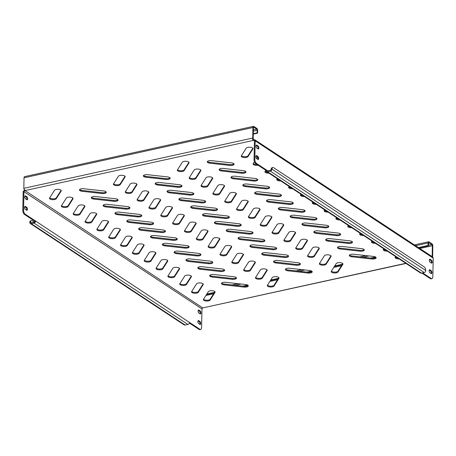<?xml version="1.0" encoding="UTF-8"?>
<svg xmlns="http://www.w3.org/2000/svg" width="456" height="456" viewBox="0 0 456 456"><rect width="100%" height="100%" fill="white"/><g stroke="black" fill="none" stroke-linecap="round" stroke-linejoin="round"><path stroke-width="0.68" d="M299.888 263.329A3.426 1.334 -178.9 0 0 297.774 262.69L277.812 260.456A3.426 1.334 -178.9 0 0 273.571 261.676A3.426 1.334 -178.9 0 0 276.182 263.021L296.143 265.255A3.426 1.334 -178.9 0 0 300.384 264.035A3.426 1.334 -178.9 0 0 299.888 263.329M247.802 285.171A3.426 1.334 -178.9 0 0 245.693 284.533L225.731 282.298A3.426 1.334 -178.9 0 0 221.485 283.512A3.426 1.334 -178.9 0 0 224.095 284.863L244.057 287.092A3.426 1.334 -178.9 0 0 248.298 285.878A3.426 1.334 -178.9 0 0 247.802 285.171M202.789 283.592A3.426 1.334 -178.9 0 0 199.34 282.908A3.426 1.334 -178.9 0 0 196.536 283.86L191.64 291.555A3.426 1.334 -178.9 0 0 191.537 291.863A3.426 1.334 -178.9 0 0 194.541 293.242A3.426 1.334 -178.9 0 0 198.292 292.302L203.188 284.607A3.426 1.334 -178.9 0 0 203.285 284.299A3.426 1.334 -178.9 0 0 202.789 283.592M214.628 291.39A3.426 1.334 -178.9 0 0 211.179 290.706A3.426 1.334 -178.9 0 0 208.369 291.658L203.473 299.353A3.426 1.334 -178.9 0 0 203.376 299.66A3.426 1.334 -178.9 0 0 206.38 301.04A3.426 1.334 -178.9 0 0 210.13 300.099L215.027 292.404A3.426 1.334 -178.9 0 0 215.124 292.096A3.426 1.334 -178.9 0 0 214.628 291.39M429.324 260.256A1.602 0.775 77.6 0 0 430.122 262.274L431.308 263.055A1.602 0.775 77.6 0 0 431.678 263.14A1.602 0.775 77.6 0 0 432.151 261.778A1.602 0.775 77.6 0 0 431.365 260.108L430.179 259.327A1.602 0.775 77.6 0 0 429.808 259.242A1.602 0.775 77.6 0 0 429.324 260.256M255.839 156.613A1.602 0.775 77.6 0 0 256.637 158.631L257.822 159.412A1.602 0.775 77.6 0 0 258.193 159.503A1.602 0.775 77.6 0 0 258.66 158.135A1.602 0.775 77.6 0 0 257.879 156.465L256.694 155.684A1.602 0.775 77.6 0 0 256.323 155.599A1.602 0.775 77.6 0 0 255.839 156.613M256.038 146.097A1.602 0.775 77.6 0 0 256.842 148.114L258.022 148.895A1.602 0.775 77.6 0 0 258.392 148.981A1.602 0.775 77.6 0 0 258.865 147.619A1.602 0.775 77.6 0 0 258.079 145.948L256.893 145.168A1.602 0.775 77.6 0 0 256.523 145.082A1.602 0.775 77.6 0 0 256.038 146.097M429.119 270.773A1.602 0.775 77.6 0 0 429.922 272.791L431.108 273.571A1.602 0.775 77.6 0 0 431.479 273.663A1.602 0.775 77.6 0 0 431.946 272.295A1.602 0.775 77.6 0 0 431.159 270.625L429.979 269.844A1.602 0.775 77.6 0 0 429.609 269.758A1.602 0.775 77.6 0 0 429.119 270.773M198.081 311.055A1.602 0.775 77.6 0 0 198.879 313.078L200.064 313.853A1.602 0.775 77.6 0 0 200.435 313.945A1.602 0.775 77.6 0 0 200.902 312.577A1.602 0.775 77.6 0 0 200.121 310.912L198.936 310.131A1.602 0.775 77.6 0 0 198.565 310.04A1.602 0.775 77.6 0 0 198.081 311.055M24.595 207.417A1.602 0.775 77.6 0 0 25.393 209.435L26.579 210.216A1.602 0.775 77.6 0 0 26.95 210.301A1.602 0.775 77.6 0 0 27.417 208.939A1.602 0.775 77.6 0 0 26.63 207.269L25.45 206.488A1.602 0.775 77.6 0 0 25.08 206.403A1.602 0.775 77.6 0 0 24.595 207.417M24.795 196.895A1.602 0.775 77.6 0 0 25.593 198.919L26.779 199.694A1.602 0.775 77.6 0 0 27.149 199.785A1.602 0.775 77.6 0 0 27.622 198.417A1.602 0.775 77.6 0 0 26.836 196.753L25.65 195.972A1.602 0.775 77.6 0 0 25.279 195.88A1.602 0.775 77.6 0 0 24.795 196.895M197.875 321.577A1.602 0.775 77.6 0 0 198.679 323.595L199.859 324.376A1.602 0.775 77.6 0 0 200.235 324.461A1.602 0.775 77.6 0 0 200.703 323.099A1.602 0.775 77.6 0 0 199.916 321.429L198.736 320.648A1.602 0.775 77.6 0 0 198.36 320.562A1.602 0.775 77.6 0 0 197.875 321.577M190.956 275.794A3.426 1.334 -178.9 0 0 187.507 275.11A3.426 1.334 -178.9 0 0 184.697 276.062L179.801 283.757A3.426 1.334 -178.9 0 0 179.704 284.065A3.426 1.334 -178.9 0 0 182.708 285.445A3.426 1.334 -178.9 0 0 186.458 284.504L191.355 276.809A3.426 1.334 -178.9 0 0 191.452 276.501A3.426 1.334 -178.9 0 0 190.956 275.794M179.117 267.997A3.426 1.334 -178.9 0 0 175.668 267.313A3.426 1.334 -178.9 0 0 172.864 268.265L167.968 275.96A3.426 1.334 -178.9 0 0 167.865 276.268A3.426 1.334 -178.9 0 0 170.869 277.647A3.426 1.334 -178.9 0 0 174.619 276.706L179.516 269.011A3.426 1.334 -178.9 0 0 179.613 268.704A3.426 1.334 -178.9 0 0 179.117 267.997M167.284 260.199A3.426 1.334 -178.9 0 0 163.835 259.515A3.426 1.334 -178.9 0 0 161.025 260.467L156.129 268.162A3.426 1.334 -178.9 0 0 156.032 268.47A3.426 1.334 -178.9 0 0 159.03 269.849A3.426 1.334 -178.9 0 0 162.781 268.903L167.677 261.214A3.426 1.334 -178.9 0 0 167.779 260.906A3.426 1.334 -178.9 0 0 167.284 260.199M155.445 252.402A3.426 1.334 -178.9 0 0 151.996 251.718A3.426 1.334 -178.9 0 0 149.192 252.67L144.29 260.365A3.426 1.334 -178.9 0 0 144.193 260.672A3.426 1.334 -178.9 0 0 147.197 262.052A3.426 1.334 -178.9 0 0 150.947 261.106L155.844 253.416A3.426 1.334 -178.9 0 0 155.941 253.108A3.426 1.334 -178.9 0 0 155.445 252.402M143.611 244.604A3.426 1.334 -178.9 0 0 140.163 243.92A3.426 1.334 -178.9 0 0 137.353 244.872L132.457 252.567A3.426 1.334 -178.9 0 0 132.36 252.875A3.426 1.334 -178.9 0 0 135.358 254.254A3.426 1.334 -178.9 0 0 139.108 253.308L144.005 245.619A3.426 1.334 -178.9 0 0 144.107 245.311A3.426 1.334 -178.9 0 0 143.611 244.604M131.773 236.806A3.426 1.334 -178.9 0 0 128.324 236.122A3.426 1.334 -178.9 0 0 125.514 237.074L120.618 244.769A3.426 1.334 -178.9 0 0 120.521 245.077A3.426 1.334 -178.9 0 0 123.525 246.457A3.426 1.334 -178.9 0 0 127.275 245.51L132.172 237.821A3.426 1.334 -178.9 0 0 132.268 237.513A3.426 1.334 -178.9 0 0 131.773 236.806M119.939 229.009A3.426 1.334 -178.9 0 0 116.485 228.325A3.426 1.334 -178.9 0 0 113.681 229.277L108.784 236.972A3.426 1.334 -178.9 0 0 108.688 237.28A3.426 1.334 -178.9 0 0 111.686 238.659A3.426 1.334 -178.9 0 0 115.436 237.713L120.333 230.023A3.426 1.334 -178.9 0 0 120.435 229.716A3.426 1.334 -178.9 0 0 119.939 229.009M108.1 221.206A3.426 1.334 -178.9 0 0 104.652 220.527A3.426 1.334 -178.9 0 0 101.842 221.479L96.946 229.174A3.426 1.334 -178.9 0 0 96.849 229.482A3.426 1.334 -178.9 0 0 99.853 230.861A3.426 1.334 -178.9 0 0 103.603 229.915L108.499 222.226A3.426 1.334 -178.9 0 0 108.596 221.918A3.426 1.334 -178.9 0 0 108.1 221.206M96.262 213.408A3.426 1.334 -178.9 0 0 92.813 212.73A3.426 1.334 -178.9 0 0 90.009 213.682L85.112 221.377A3.426 1.334 -178.9 0 0 85.01 221.679A3.426 1.334 -178.9 0 0 88.014 223.064A3.426 1.334 -178.9 0 0 91.764 222.118L96.661 214.428A3.426 1.334 -178.9 0 0 96.757 214.12A3.426 1.334 -178.9 0 0 96.262 213.408M84.428 205.61A3.426 1.334 -178.9 0 0 80.98 204.932A3.426 1.334 -178.9 0 0 78.17 205.884L73.273 213.579A3.426 1.334 -178.9 0 0 73.177 213.881A3.426 1.334 -178.9 0 0 76.18 215.266A3.426 1.334 -178.9 0 0 79.931 214.32L84.827 206.631A3.426 1.334 -178.9 0 0 84.924 206.323A3.426 1.334 -178.9 0 0 84.428 205.61M72.589 197.813A3.426 1.334 -178.9 0 0 69.141 197.129A3.426 1.334 -178.9 0 0 66.337 198.086L61.44 205.781A3.426 1.334 -178.9 0 0 61.338 206.083A3.426 1.334 -178.9 0 0 64.342 207.469A3.426 1.334 -178.9 0 0 68.092 206.522L72.989 198.833A3.426 1.334 -178.9 0 0 73.085 198.525A3.426 1.334 -178.9 0 0 72.589 197.813M60.756 190.015A3.426 1.334 -178.9 0 0 57.308 189.331A3.426 1.334 -178.9 0 0 54.498 190.289L49.601 197.984A3.426 1.334 -178.9 0 0 49.504 198.286A3.426 1.334 -178.9 0 0 52.503 199.671A3.426 1.334 -178.9 0 0 56.253 198.725L61.15 191.035A3.426 1.334 -178.9 0 0 61.252 190.728A3.426 1.334 -178.9 0 0 60.756 190.015M278.548 277.345A3.426 1.334 -178.9 0 0 275.099 276.661A3.426 1.334 -178.9 0 0 272.289 277.618L267.393 285.308A3.426 1.334 -178.9 0 0 267.296 285.616A3.426 1.334 -178.9 0 0 270.3 287.001A3.426 1.334 -178.9 0 0 274.05 286.054L278.947 278.359A3.426 1.334 -178.9 0 0 279.043 278.057A3.426 1.334 -178.9 0 0 278.548 277.345M266.714 269.547A3.426 1.334 -178.9 0 0 263.26 268.863A3.426 1.334 -178.9 0 0 260.456 269.821L255.559 277.51A3.426 1.334 -178.9 0 0 255.463 277.818A3.426 1.334 -178.9 0 0 258.461 279.203A3.426 1.334 -178.9 0 0 262.211 278.257L267.108 270.562A3.426 1.334 -178.9 0 0 267.21 270.26A3.426 1.334 -178.9 0 0 266.714 269.547M254.875 261.75A3.426 1.334 -178.9 0 0 251.427 261.066A3.426 1.334 -178.9 0 0 248.617 262.023L243.721 269.713A3.426 1.334 -178.9 0 0 243.624 270.02A3.426 1.334 -178.9 0 0 246.628 271.405A3.426 1.334 -178.9 0 0 250.378 270.459L255.274 262.764A3.426 1.334 -178.9 0 0 255.371 262.462A3.426 1.334 -178.9 0 0 254.875 261.75M243.037 253.952A3.426 1.334 -178.9 0 0 239.588 253.268A3.426 1.334 -178.9 0 0 236.784 254.226L231.887 261.915A3.426 1.334 -178.9 0 0 231.785 262.223A3.426 1.334 -178.9 0 0 234.789 263.608A3.426 1.334 -178.9 0 0 238.539 262.662L243.436 254.967A3.426 1.334 -178.9 0 0 243.532 254.659A3.426 1.334 -178.9 0 0 243.037 253.952M231.203 246.154A3.426 1.334 -178.9 0 0 227.755 245.47A3.426 1.334 -178.9 0 0 224.945 246.428L220.048 254.117A3.426 1.334 -178.9 0 0 219.952 254.425A3.426 1.334 -178.9 0 0 222.95 255.81A3.426 1.334 -178.9 0 0 226.706 254.864L231.602 247.169A3.426 1.334 -178.9 0 0 231.699 246.861A3.426 1.334 -178.9 0 0 231.203 246.154M219.364 238.357A3.426 1.334 -178.9 0 0 215.916 237.673A3.426 1.334 -178.9 0 0 213.112 238.63L208.215 246.32A3.426 1.334 -178.9 0 0 208.113 246.628A3.426 1.334 -178.9 0 0 211.117 248.013A3.426 1.334 -178.9 0 0 214.867 247.066L219.763 239.371A3.426 1.334 -178.9 0 0 219.86 239.064A3.426 1.334 -178.9 0 0 219.364 238.357M207.531 230.559A3.426 1.334 -178.9 0 0 204.083 229.875A3.426 1.334 -178.9 0 0 201.273 230.833L196.376 238.522A3.426 1.334 -178.9 0 0 196.279 238.83A3.426 1.334 -178.9 0 0 199.278 240.215A3.426 1.334 -178.9 0 0 203.028 239.269L207.925 231.574A3.426 1.334 -178.9 0 0 208.027 231.266A3.426 1.334 -178.9 0 0 207.531 230.559M195.692 222.762A3.426 1.334 -178.9 0 0 192.244 222.078A3.426 1.334 -178.9 0 0 189.44 223.035L184.537 230.725A3.426 1.334 -178.9 0 0 184.441 231.032A3.426 1.334 -178.9 0 0 187.445 232.412A3.426 1.334 -178.9 0 0 191.195 231.471L196.091 223.776A3.426 1.334 -178.9 0 0 196.188 223.468A3.426 1.334 -178.9 0 0 195.692 222.762M183.859 214.964A3.426 1.334 -178.9 0 0 180.411 214.28A3.426 1.334 -178.9 0 0 177.601 215.238L172.704 222.927A3.426 1.334 -178.9 0 0 172.607 223.235A3.426 1.334 -178.9 0 0 175.606 224.614A3.426 1.334 -178.9 0 0 179.356 223.674L184.252 215.979A3.426 1.334 -178.9 0 0 184.355 215.671A3.426 1.334 -178.9 0 0 183.859 214.964M172.02 207.166A3.426 1.334 -178.9 0 0 168.572 206.482A3.426 1.334 -178.9 0 0 165.762 207.434L160.865 215.129A3.426 1.334 -178.9 0 0 160.768 215.437A3.426 1.334 -178.9 0 0 163.772 216.817A3.426 1.334 -178.9 0 0 167.523 215.876L172.419 208.181A3.426 1.334 -178.9 0 0 172.516 207.873A3.426 1.334 -178.9 0 0 172.02 207.166M160.187 199.369A3.426 1.334 -178.9 0 0 156.733 198.685A3.426 1.334 -178.9 0 0 153.928 199.637L149.032 207.332A3.426 1.334 -178.9 0 0 148.935 207.64A3.426 1.334 -178.9 0 0 151.933 209.019A3.426 1.334 -178.9 0 0 155.684 208.078L160.58 200.383A3.426 1.334 -178.9 0 0 160.683 200.076A3.426 1.334 -178.9 0 0 160.187 199.369M148.348 191.571A3.426 1.334 -178.9 0 0 144.9 190.887A3.426 1.334 -178.9 0 0 142.09 191.839L137.193 199.534A3.426 1.334 -178.9 0 0 137.096 199.842A3.426 1.334 -178.9 0 0 140.1 201.221A3.426 1.334 -178.9 0 0 143.851 200.281L148.747 192.586A3.426 1.334 -178.9 0 0 148.844 192.278A3.426 1.334 -178.9 0 0 148.348 191.571M136.509 183.774A3.426 1.334 -178.9 0 0 133.061 183.09A3.426 1.334 -178.9 0 0 130.256 184.042L125.36 191.737A3.426 1.334 -178.9 0 0 125.257 192.044A3.426 1.334 -178.9 0 0 128.261 193.424A3.426 1.334 -178.9 0 0 132.012 192.483L136.908 184.788A3.426 1.334 -178.9 0 0 137.005 184.48A3.426 1.334 -178.9 0 0 136.509 183.774M124.676 175.976A3.426 1.334 -178.9 0 0 121.228 175.292A3.426 1.334 -178.9 0 0 118.417 176.244L113.521 183.939A3.426 1.334 -178.9 0 0 113.424 184.247A3.426 1.334 -178.9 0 0 116.422 185.626A3.426 1.334 -178.9 0 0 120.179 184.686L125.075 176.991A3.426 1.334 -178.9 0 0 125.172 176.683A3.426 1.334 -178.9 0 0 124.676 175.976M342.467 263.306A3.426 1.334 -178.9 0 0 339.019 262.622A3.426 1.334 -178.9 0 0 336.214 263.574L331.312 271.269A3.426 1.334 -178.9 0 0 331.216 271.576A3.426 1.334 -178.9 0 0 334.219 272.956A3.426 1.334 -178.9 0 0 337.97 272.01L342.866 264.32A3.426 1.334 -178.9 0 0 342.963 264.013A3.426 1.334 -178.9 0 0 342.467 263.306M330.634 255.502A3.426 1.334 -178.9 0 0 327.186 254.824A3.426 1.334 -178.9 0 0 324.376 255.776L319.479 263.471A3.426 1.334 -178.9 0 0 319.382 263.779A3.426 1.334 -178.9 0 0 322.381 265.158A3.426 1.334 -178.9 0 0 326.131 264.212L331.027 256.523A3.426 1.334 -178.9 0 0 331.13 256.215A3.426 1.334 -178.9 0 0 330.634 255.502M318.795 247.705A3.426 1.334 -178.9 0 0 315.347 247.027A3.426 1.334 -178.9 0 0 312.537 247.978L307.64 255.673A3.426 1.334 -178.9 0 0 307.543 255.976A3.426 1.334 -178.9 0 0 310.547 257.361A3.426 1.334 -178.9 0 0 314.298 256.414L319.194 248.725A3.426 1.334 -178.9 0 0 319.291 248.417A3.426 1.334 -178.9 0 0 318.795 247.705M306.962 239.907A3.426 1.334 -178.9 0 0 303.508 239.229A3.426 1.334 -178.9 0 0 300.703 240.181L295.807 247.876A3.426 1.334 -178.9 0 0 295.71 248.178A3.426 1.334 -178.9 0 0 298.708 249.563A3.426 1.334 -178.9 0 0 302.459 248.617L307.355 240.928A3.426 1.334 -178.9 0 0 307.458 240.62A3.426 1.334 -178.9 0 0 306.962 239.907M295.123 232.11A3.426 1.334 -178.9 0 0 291.675 231.431A3.426 1.334 -178.9 0 0 288.865 232.383L283.968 240.078A3.426 1.334 -178.9 0 0 283.871 240.38A3.426 1.334 -178.9 0 0 286.875 241.765A3.426 1.334 -178.9 0 0 290.626 240.819L295.522 233.13A3.426 1.334 -178.9 0 0 295.619 232.822A3.426 1.334 -178.9 0 0 295.123 232.11M283.284 224.312A3.426 1.334 -178.9 0 0 279.836 223.628A3.426 1.334 -178.9 0 0 277.031 224.586L272.135 232.281A3.426 1.334 -178.9 0 0 272.032 232.583A3.426 1.334 -178.9 0 0 275.036 233.968A3.426 1.334 -178.9 0 0 278.787 233.022L283.683 225.332A3.426 1.334 -178.9 0 0 283.78 225.025A3.426 1.334 -178.9 0 0 283.284 224.312M271.451 216.514A3.426 1.334 -178.9 0 0 268.003 215.83A3.426 1.334 -178.9 0 0 265.192 216.788L260.296 224.483A3.426 1.334 -178.9 0 0 260.199 224.785A3.426 1.334 -178.9 0 0 263.197 226.17A3.426 1.334 -178.9 0 0 266.948 225.224L271.85 217.529A3.426 1.334 -178.9 0 0 271.947 217.227A3.426 1.334 -178.9 0 0 271.451 216.514M259.612 208.717A3.426 1.334 -178.9 0 0 256.164 208.033A3.426 1.334 -178.9 0 0 253.359 208.99L248.463 216.685A3.426 1.334 -178.9 0 0 248.36 216.988A3.426 1.334 -178.9 0 0 251.364 218.373A3.426 1.334 -178.9 0 0 255.115 217.426L260.011 209.731A3.426 1.334 -178.9 0 0 260.108 209.429A3.426 1.334 -178.9 0 0 259.612 208.717M247.779 200.919A3.426 1.334 -178.9 0 0 244.33 200.235A3.426 1.334 -178.9 0 0 241.52 201.193L236.624 208.888A3.426 1.334 -178.9 0 0 236.527 209.19A3.426 1.334 -178.9 0 0 239.525 210.575A3.426 1.334 -178.9 0 0 243.276 209.629L248.172 201.934A3.426 1.334 -178.9 0 0 248.275 201.632A3.426 1.334 -178.9 0 0 247.779 200.919M235.94 193.122A3.426 1.334 -178.9 0 0 232.492 192.438A3.426 1.334 -178.9 0 0 229.687 193.395L224.785 201.09A3.426 1.334 -178.9 0 0 224.688 201.392A3.426 1.334 -178.9 0 0 227.692 202.777A3.426 1.334 -178.9 0 0 231.443 201.831L236.339 194.136A3.426 1.334 -178.9 0 0 236.436 193.834A3.426 1.334 -178.9 0 0 235.94 193.122M224.107 185.324A3.426 1.334 -178.9 0 0 220.658 184.64A3.426 1.334 -178.9 0 0 217.848 185.598L212.952 193.287A3.426 1.334 -178.9 0 0 212.855 193.595A3.426 1.334 -178.9 0 0 215.853 194.98A3.426 1.334 -178.9 0 0 219.604 194.034L224.5 186.339A3.426 1.334 -178.9 0 0 224.603 186.037A3.426 1.334 -178.9 0 0 224.107 185.324M212.268 177.526A3.426 1.334 -178.9 0 0 208.82 176.842A3.426 1.334 -178.9 0 0 206.009 177.8L201.113 185.489A3.426 1.334 -178.9 0 0 201.016 185.797A3.426 1.334 -178.9 0 0 204.02 187.182A3.426 1.334 -178.9 0 0 207.771 186.236L212.667 178.541A3.426 1.334 -178.9 0 0 212.764 178.239A3.426 1.334 -178.9 0 0 212.268 177.526M200.435 169.729A3.426 1.334 -178.9 0 0 196.981 169.045A3.426 1.334 -178.9 0 0 194.176 170.002L189.28 177.692A3.426 1.334 -178.9 0 0 189.177 178A3.426 1.334 -178.9 0 0 192.181 179.385A3.426 1.334 -178.9 0 0 195.932 178.439L200.828 170.743A3.426 1.334 -178.9 0 0 200.931 170.441A3.426 1.334 -178.9 0 0 200.435 169.729M188.596 161.931A3.426 1.334 -178.9 0 0 185.147 161.247A3.426 1.334 -178.9 0 0 182.337 162.205L177.441 169.894A3.426 1.334 -178.9 0 0 177.344 170.202A3.426 1.334 -178.9 0 0 180.348 171.587A3.426 1.334 -178.9 0 0 184.099 170.641L188.995 162.946A3.426 1.334 -178.9 0 0 189.092 162.644A3.426 1.334 -178.9 0 0 188.596 161.931M252.516 147.886A3.426 1.334 -178.9 0 0 249.067 147.208A3.426 1.334 -178.9 0 0 246.257 148.16L241.361 155.855A3.426 1.334 -178.9 0 0 241.264 156.157A3.426 1.334 -178.9 0 0 244.268 157.542A3.426 1.334 -178.9 0 0 248.018 156.596L252.915 148.907A3.426 1.334 -178.9 0 0 253.012 148.599A3.426 1.334 -178.9 0 0 252.516 147.886M288.049 255.531A3.426 1.334 -178.9 0 0 285.94 254.893L265.979 252.658A3.426 1.334 -178.9 0 0 261.733 253.878A3.426 1.334 -178.9 0 0 264.343 255.223L284.305 257.458A3.426 1.334 -178.9 0 0 288.545 256.238A3.426 1.334 -178.9 0 0 288.049 255.531M276.216 247.733A3.426 1.334 -178.9 0 0 274.102 247.095L254.14 244.861A3.426 1.334 -178.9 0 0 249.899 246.08A3.426 1.334 -178.9 0 0 252.51 247.426L272.471 249.66A3.426 1.334 -178.9 0 0 276.712 248.44A3.426 1.334 -178.9 0 0 276.216 247.733M264.377 239.936A3.426 1.334 -178.9 0 0 262.268 239.297L242.301 237.063A3.426 1.334 -178.9 0 0 238.06 238.283A3.426 1.334 -178.9 0 0 240.671 239.628L260.632 241.862A3.426 1.334 -178.9 0 0 264.873 240.643A3.426 1.334 -178.9 0 0 264.377 239.936M252.544 232.138A3.426 1.334 -178.9 0 0 250.429 231.5L230.468 229.265A3.426 1.334 -178.9 0 0 226.227 230.485A3.426 1.334 -178.9 0 0 228.838 231.83L248.799 234.065A3.426 1.334 -178.9 0 0 253.04 232.845A3.426 1.334 -178.9 0 0 252.544 232.138M240.705 224.341A3.426 1.334 -178.9 0 0 238.591 223.702L218.629 221.468A3.426 1.334 -178.9 0 0 214.388 222.688A3.426 1.334 -178.9 0 0 216.999 224.033L236.96 226.267A3.426 1.334 -178.9 0 0 241.201 225.047A3.426 1.334 -178.9 0 0 240.705 224.341M228.872 216.543A3.426 1.334 -178.9 0 0 226.757 215.905L206.796 213.67A3.426 1.334 -178.9 0 0 202.555 214.89A3.426 1.334 -178.9 0 0 205.16 216.235L225.127 218.47A3.426 1.334 -178.9 0 0 229.368 217.25A3.426 1.334 -178.9 0 0 228.872 216.543M217.033 208.745A3.426 1.334 -178.9 0 0 214.918 208.107L194.957 205.873A3.426 1.334 -178.9 0 0 190.716 207.092A3.426 1.334 -178.9 0 0 193.327 208.438L213.288 210.672A3.426 1.334 -178.9 0 0 217.529 209.452A3.426 1.334 -178.9 0 0 217.033 208.745M205.2 200.948A3.426 1.334 -178.9 0 0 203.085 200.309L183.124 198.075A3.426 1.334 -178.9 0 0 178.883 199.289A3.426 1.334 -178.9 0 0 181.488 200.64L201.449 202.874A3.426 1.334 -178.9 0 0 205.696 201.655A3.426 1.334 -178.9 0 0 205.2 200.948M193.361 193.15A3.426 1.334 -178.9 0 0 191.246 192.512L171.285 190.277A3.426 1.334 -178.9 0 0 167.044 191.491A3.426 1.334 -178.9 0 0 169.655 192.842L189.616 195.071A3.426 1.334 -178.9 0 0 193.857 193.857A3.426 1.334 -178.9 0 0 193.361 193.15M181.522 185.353A3.426 1.334 -178.9 0 0 179.413 184.714L159.452 182.48A3.426 1.334 -178.9 0 0 155.205 183.694A3.426 1.334 -178.9 0 0 157.816 185.045L177.777 187.273A3.426 1.334 -178.9 0 0 182.018 186.059A3.426 1.334 -178.9 0 0 181.522 185.353M235.969 277.373A3.426 1.334 -178.9 0 0 233.854 276.735L213.892 274.501A3.426 1.334 -178.9 0 0 209.652 275.715A3.426 1.334 -178.9 0 0 212.262 277.066L232.224 279.294A3.426 1.334 -178.9 0 0 236.464 278.08A3.426 1.334 -178.9 0 0 235.969 277.373M224.13 269.576A3.426 1.334 -178.9 0 0 222.021 268.932L202.054 266.703A3.426 1.334 -178.9 0 0 197.813 267.917A3.426 1.334 -178.9 0 0 200.423 269.268L220.385 271.497A3.426 1.334 -178.9 0 0 224.626 270.283A3.426 1.334 -178.9 0 0 224.13 269.576M212.296 261.772A3.426 1.334 -178.9 0 0 210.182 261.134L190.22 258.905A3.426 1.334 -178.9 0 0 185.98 260.12A3.426 1.334 -178.9 0 0 188.59 261.47L208.552 263.699A3.426 1.334 -178.9 0 0 212.792 262.485A3.426 1.334 -178.9 0 0 212.296 261.772M200.458 253.975A3.426 1.334 -178.9 0 0 198.343 253.336L178.381 251.108A3.426 1.334 -178.9 0 0 174.141 252.322A3.426 1.334 -178.9 0 0 176.751 253.673L196.713 255.901A3.426 1.334 -178.9 0 0 200.953 254.687A3.426 1.334 -178.9 0 0 200.458 253.975M188.624 246.177A3.426 1.334 -178.9 0 0 186.51 245.539L166.548 243.31A3.426 1.334 -178.9 0 0 162.307 244.524A3.426 1.334 -178.9 0 0 164.912 245.875L184.88 248.104A3.426 1.334 -178.9 0 0 189.12 246.89A3.426 1.334 -178.9 0 0 188.624 246.177M176.785 238.38A3.426 1.334 -178.9 0 0 174.671 237.741L154.709 235.513A3.426 1.334 -178.9 0 0 150.469 236.727A3.426 1.334 -178.9 0 0 153.079 238.078L173.041 240.306A3.426 1.334 -178.9 0 0 177.281 239.092A3.426 1.334 -178.9 0 0 176.785 238.38M164.952 230.582A3.426 1.334 -178.9 0 0 162.838 229.944L142.876 227.715A3.426 1.334 -178.9 0 0 138.635 228.929A3.426 1.334 -178.9 0 0 141.24 230.28L161.202 232.509A3.426 1.334 -178.9 0 0 165.448 231.295A3.426 1.334 -178.9 0 0 164.952 230.582M153.113 222.784A3.426 1.334 -178.9 0 0 150.999 222.146L131.037 219.917A3.426 1.334 -178.9 0 0 126.796 221.131A3.426 1.334 -178.9 0 0 129.407 222.482L149.368 224.711A3.426 1.334 -178.9 0 0 153.609 223.497A3.426 1.334 -178.9 0 0 153.113 222.784M141.274 214.987A3.426 1.334 -178.9 0 0 139.165 214.349L119.204 212.12A3.426 1.334 -178.9 0 0 114.958 213.334A3.426 1.334 -178.9 0 0 117.568 214.685L137.53 216.913A3.426 1.334 -178.9 0 0 141.77 215.699A3.426 1.334 -178.9 0 0 141.274 214.987M129.441 207.189A3.426 1.334 -178.9 0 0 127.327 206.551L107.365 204.322A3.426 1.334 -178.9 0 0 103.124 205.536A3.426 1.334 -178.9 0 0 105.735 206.887L125.696 209.116A3.426 1.334 -178.9 0 0 129.937 207.902A3.426 1.334 -178.9 0 0 129.441 207.189M117.602 199.392A3.426 1.334 -178.9 0 0 115.493 198.753L95.526 196.525A3.426 1.334 -178.9 0 0 91.285 197.739A3.426 1.334 -178.9 0 0 93.896 199.09L113.857 201.318A3.426 1.334 -178.9 0 0 118.098 200.104A3.426 1.334 -178.9 0 0 117.602 199.392M105.769 191.594A3.426 1.334 -178.9 0 0 103.654 190.956L83.693 188.727A3.426 1.334 -178.9 0 0 79.452 189.941A3.426 1.334 -178.9 0 0 82.063 191.286L102.024 193.521A3.426 1.334 -178.9 0 0 106.265 192.307A3.426 1.334 -178.9 0 0 105.769 191.594M311.727 271.126A3.426 1.334 -178.9 0 0 309.613 270.488L289.651 268.253A3.426 1.334 -178.9 0 0 285.41 269.473A3.426 1.334 -178.9 0 0 288.015 270.818L307.977 273.053A3.426 1.334 -178.9 0 0 312.223 271.833A3.426 1.334 -178.9 0 0 311.727 271.126M169.689 177.555A3.426 1.334 -178.9 0 0 167.574 176.917L147.613 174.682A3.426 1.334 -178.9 0 0 143.372 175.896A3.426 1.334 -178.9 0 0 145.983 177.247L165.944 179.476A3.426 1.334 -178.9 0 0 170.185 178.262A3.426 1.334 -178.9 0 0 169.689 177.555M375.647 257.081A3.426 1.334 -178.9 0 0 373.532 256.443L353.571 254.214A3.426 1.334 -178.9 0 0 349.33 255.428A3.426 1.334 -178.9 0 0 351.935 256.779L371.902 259.008A3.426 1.334 -178.9 0 0 376.143 257.794A3.426 1.334 -178.9 0 0 375.647 257.081M363.808 249.284A3.426 1.334 -178.9 0 0 361.693 248.645L341.732 246.417A3.426 1.334 -178.9 0 0 337.491 247.631A3.426 1.334 -178.9 0 0 340.102 248.982L360.063 251.21A3.426 1.334 -178.9 0 0 364.304 249.996A3.426 1.334 -178.9 0 0 363.808 249.284M351.975 241.486A3.426 1.334 -178.9 0 0 349.86 240.848L329.899 238.619A3.426 1.334 -178.9 0 0 325.658 239.833A3.426 1.334 -178.9 0 0 328.263 241.184L348.224 243.413A3.426 1.334 -178.9 0 0 352.471 242.199A3.426 1.334 -178.9 0 0 351.975 241.486M340.136 233.689A3.426 1.334 -178.9 0 0 338.021 233.05L318.06 230.821A3.426 1.334 -178.9 0 0 313.819 232.036A3.426 1.334 -178.9 0 0 316.43 233.386L336.391 235.615A3.426 1.334 -178.9 0 0 340.632 234.401A3.426 1.334 -178.9 0 0 340.136 233.689M328.297 225.891A3.426 1.334 -178.9 0 0 326.188 225.253L306.227 223.024A3.426 1.334 -178.9 0 0 301.98 224.238A3.426 1.334 -178.9 0 0 304.591 225.583L324.552 227.818A3.426 1.334 -178.9 0 0 328.793 226.603A3.426 1.334 -178.9 0 0 328.297 225.891M316.464 218.093A3.426 1.334 -178.9 0 0 314.349 217.455L294.388 215.226A3.426 1.334 -178.9 0 0 290.147 216.44A3.426 1.334 -178.9 0 0 292.758 217.786L312.719 220.02A3.426 1.334 -178.9 0 0 316.96 218.806A3.426 1.334 -178.9 0 0 316.464 218.093M304.625 210.296A3.426 1.334 -178.9 0 0 302.516 209.657L282.549 207.429A3.426 1.334 -178.9 0 0 278.308 208.643A3.426 1.334 -178.9 0 0 280.919 209.988L300.88 212.222A3.426 1.334 -178.9 0 0 305.121 211.008A3.426 1.334 -178.9 0 0 304.625 210.296M292.792 202.498A3.426 1.334 -178.9 0 0 290.677 201.86L270.716 199.631A3.426 1.334 -178.9 0 0 266.475 200.845A3.426 1.334 -178.9 0 0 269.086 202.19L289.047 204.425A3.426 1.334 -178.9 0 0 293.288 203.211A3.426 1.334 -178.9 0 0 292.792 202.498M280.953 194.701A3.426 1.334 -178.9 0 0 278.838 194.062L258.877 191.828A3.426 1.334 -178.9 0 0 254.636 193.048A3.426 1.334 -178.9 0 0 257.247 194.393L277.208 196.627A3.426 1.334 -178.9 0 0 281.449 195.413A3.426 1.334 -178.9 0 0 280.953 194.701M269.12 186.903A3.426 1.334 -178.9 0 0 267.005 186.265L247.044 184.03A3.426 1.334 -178.9 0 0 242.803 185.25A3.426 1.334 -178.9 0 0 245.408 186.595L265.375 188.83A3.426 1.334 -178.9 0 0 269.616 187.61A3.426 1.334 -178.9 0 0 269.12 186.903M257.281 179.105A3.426 1.334 -178.9 0 0 255.166 178.467L235.205 176.233A3.426 1.334 -178.9 0 0 230.964 177.452A3.426 1.334 -178.9 0 0 233.575 178.798L253.536 181.032A3.426 1.334 -178.9 0 0 257.777 179.812A3.426 1.334 -178.9 0 0 257.281 179.105M245.448 171.308A3.426 1.334 -178.9 0 0 243.333 170.669L223.372 168.435A3.426 1.334 -178.9 0 0 219.131 169.655A3.426 1.334 -178.9 0 0 221.736 171L241.697 173.234A3.426 1.334 -178.9 0 0 245.944 172.015A3.426 1.334 -178.9 0 0 245.448 171.308M233.609 163.51A3.426 1.334 -178.9 0 0 231.494 162.872L211.533 160.637A3.426 1.334 -178.9 0 0 207.292 161.857A3.426 1.334 -178.9 0 0 209.902 163.202L229.864 165.437A3.426 1.334 -178.9 0 0 234.105 164.217A3.426 1.334 -178.9 0 0 233.609 163.51M207.474 161.441A3.426 1.334 -178.9 0 0 209.92 162.364L229.881 164.593A3.426 1.334 -178.9 0 0 233.939 163.795M219.313 169.239A3.426 1.334 -178.9 0 0 221.753 170.162L241.714 172.391A3.426 1.334 -178.9 0 0 245.773 171.593M231.146 177.036A3.426 1.334 -178.9 0 0 233.592 177.96L253.553 180.188A3.426 1.334 -178.9 0 0 257.611 179.39M242.985 184.834A3.426 1.334 -178.9 0 0 245.425 185.757L265.386 187.986A3.426 1.334 -178.9 0 0 269.445 187.188M254.818 192.631A3.426 1.334 -178.9 0 0 257.264 193.555L277.225 195.784A3.426 1.334 -178.9 0 0 281.284 194.986M266.657 200.429A3.426 1.334 -178.9 0 0 269.097 201.352L289.058 203.581A3.426 1.334 -178.9 0 0 293.117 202.783M278.491 208.227A3.426 1.334 -178.9 0 0 280.936 209.15L300.897 211.379A3.426 1.334 -178.9 0 0 304.956 210.581M290.329 216.024A3.426 1.334 -178.9 0 0 292.769 216.948L312.736 219.176A3.426 1.334 -178.9 0 0 316.795 218.378M302.168 223.822A3.426 1.334 -178.9 0 0 304.608 224.745L324.569 226.974A3.426 1.334 -178.9 0 0 328.628 226.176M314.002 231.619A3.426 1.334 -178.9 0 0 316.447 232.543L336.408 234.772A3.426 1.334 -178.9 0 0 340.467 233.974M325.84 239.417A3.426 1.334 -178.9 0 0 328.28 240.34L348.241 242.575A3.426 1.334 -178.9 0 0 352.3 241.771M337.674 247.215A3.426 1.334 -178.9 0 0 340.119 248.138L360.08 250.372A3.426 1.334 -178.9 0 0 364.139 249.569M349.513 255.012A3.426 1.334 -178.9 0 0 351.952 255.936L371.914 258.17A3.426 1.334 -178.9 0 0 375.972 257.366M143.554 175.48A3.426 1.334 -178.9 0 0 145.994 176.404L165.961 178.638A3.426 1.334 -178.9 0 0 170.02 177.84M285.593 269.057A3.426 1.334 -178.9 0 0 288.032 269.98L307.994 272.209A3.426 1.334 -178.9 0 0 312.052 271.411M79.635 189.525A3.426 1.334 -178.9 0 0 82.074 190.448L102.036 192.677A3.426 1.334 -178.9 0 0 106.1 191.879M91.468 197.323A3.426 1.334 -178.9 0 0 93.913 198.246L113.875 200.475A3.426 1.334 -178.9 0 0 117.933 199.677M103.307 205.12A3.426 1.334 -178.9 0 0 105.752 206.044L125.713 208.272A3.426 1.334 -178.9 0 0 129.772 207.474M115.146 212.918A3.426 1.334 -178.9 0 0 117.585 213.841L137.547 216.076A3.426 1.334 -178.9 0 0 141.605 215.272M126.979 220.715A3.426 1.334 -178.9 0 0 129.424 221.639L149.386 223.873A3.426 1.334 -178.9 0 0 153.444 223.07M138.818 228.513A3.426 1.334 -178.9 0 0 141.257 229.436L161.219 231.671A3.426 1.334 -178.9 0 0 165.277 230.867M150.651 236.311A3.426 1.334 -178.9 0 0 153.096 237.234L173.058 239.468A3.426 1.334 -178.9 0 0 177.116 238.665M162.49 244.108A3.426 1.334 -178.9 0 0 164.929 245.032L184.891 247.266A3.426 1.334 -178.9 0 0 188.949 246.462M174.323 251.906A3.426 1.334 -178.9 0 0 176.768 252.829L196.73 255.064A3.426 1.334 -178.9 0 0 200.788 254.266M186.162 259.703A3.426 1.334 -178.9 0 0 188.602 260.627L208.569 262.861A3.426 1.334 -178.9 0 0 212.627 262.063M197.995 267.501A3.426 1.334 -178.9 0 0 200.44 268.424L220.402 270.659A3.426 1.334 -178.9 0 0 224.46 269.861M209.834 275.299A3.426 1.334 -178.9 0 0 212.279 276.222L232.241 278.456A3.426 1.334 -178.9 0 0 236.299 277.658M155.393 183.278A3.426 1.334 -178.9 0 0 157.833 184.201L177.794 186.436A3.426 1.334 -178.9 0 0 181.853 185.638M167.227 191.075A3.426 1.334 -178.9 0 0 169.672 191.999L189.633 194.233A3.426 1.334 -178.9 0 0 193.692 193.435M179.065 198.873A3.426 1.334 -178.9 0 0 181.505 199.796L201.466 202.031A3.426 1.334 -178.9 0 0 205.525 201.233M190.899 206.671A3.426 1.334 -178.9 0 0 193.344 207.594L213.305 209.828A3.426 1.334 -178.9 0 0 217.364 209.03M202.738 214.468A3.426 1.334 -178.9 0 0 205.177 215.392L225.139 217.626A3.426 1.334 -178.9 0 0 229.197 216.828M214.571 222.266A3.426 1.334 -178.9 0 0 217.016 223.189L236.977 225.424A3.426 1.334 -178.9 0 0 241.036 224.626M226.41 230.063A3.426 1.334 -178.9 0 0 228.849 230.987L248.811 233.221A3.426 1.334 -178.9 0 0 252.875 232.423M238.243 237.861A3.426 1.334 -178.9 0 0 240.688 238.79L260.65 241.019A3.426 1.334 -178.9 0 0 264.708 240.221M250.082 245.659A3.426 1.334 -178.9 0 0 252.521 246.588L272.488 248.816A3.426 1.334 -178.9 0 0 276.547 248.018M261.921 253.456A3.426 1.334 -178.9 0 0 264.36 254.385L284.322 256.614A3.426 1.334 -178.9 0 0 288.38 255.816M241.441 155.735A3.426 1.334 -178.9 0 0 244.821 156.721A3.426 1.334 -178.9 0 0 248.035 155.758L252.852 148.183M257.435 156.995L256.477 158.5M254.419 161.737L253.2 163.653A3.426 1.334 -178.9 0 0 253.103 163.96A3.426 1.334 -178.9 0 0 258.164 165.22M253.274 163.533A3.426 1.334 -178.9 0 0 257.081 164.508M265.797 170.253L265.033 171.45A3.426 1.334 -178.9 0 0 264.936 171.758A3.426 1.334 -178.9 0 0 268.949 173.143M265.113 171.331A3.426 1.334 -178.9 0 0 267.621 172.271M277.271 178.627L276.872 179.248A3.426 1.334 -178.9 0 0 276.775 179.556A3.426 1.334 -178.9 0 0 280.788 180.941M276.946 179.128A3.426 1.334 -178.9 0 0 279.454 180.069M289.104 186.424L288.711 187.045A3.426 1.334 -178.9 0 0 288.608 187.353A3.426 1.334 -178.9 0 0 292.621 188.738M288.785 186.926A3.426 1.334 -178.9 0 0 291.293 187.866M300.943 194.222L300.544 194.843A3.426 1.334 -178.9 0 0 300.447 195.151A3.426 1.334 -178.9 0 0 304.46 196.536M300.624 194.723A3.426 1.334 -178.9 0 0 303.132 195.664M312.776 202.019L312.383 202.641A3.426 1.334 -178.9 0 0 312.28 202.948A3.426 1.334 -178.9 0 0 316.299 204.334M312.457 202.521A3.426 1.334 -178.9 0 0 314.965 203.461M324.615 209.817L324.216 210.438A3.426 1.334 -178.9 0 0 324.119 210.746A3.426 1.334 -178.9 0 0 328.132 212.131M324.296 210.319A3.426 1.334 -178.9 0 0 326.804 211.259M336.448 217.615L336.055 218.236A3.426 1.334 -178.9 0 0 335.952 218.544A3.426 1.334 -178.9 0 0 339.971 219.934M336.129 218.116A3.426 1.334 -178.9 0 0 338.637 219.057M348.287 225.412L347.888 226.033A3.426 1.334 -178.9 0 0 347.791 226.341A3.426 1.334 -178.9 0 0 351.804 227.732M347.968 225.914A3.426 1.334 -178.9 0 0 350.476 226.854M360.12 233.21L359.727 233.831A3.426 1.334 -178.9 0 0 359.63 234.139A3.426 1.334 -178.9 0 0 363.643 235.53M359.801 233.711A3.426 1.334 -178.9 0 0 362.309 234.652M371.959 241.007L371.56 241.629A3.426 1.334 -178.9 0 0 371.463 241.936A3.426 1.334 -178.9 0 0 375.476 243.327M371.64 241.509A3.426 1.334 -178.9 0 0 374.148 242.45M383.798 248.805L383.399 249.426A3.426 1.334 -178.9 0 0 383.302 249.734A3.426 1.334 -178.9 0 0 387.315 251.125M383.473 249.307A3.426 1.334 -178.9 0 0 385.981 250.247M395.631 256.603L395.238 257.224A3.426 1.334 -178.9 0 0 395.135 257.532A3.426 1.334 -178.9 0 0 399.148 258.922M395.312 257.104A3.426 1.334 -178.9 0 0 397.82 258.045M177.521 169.774A3.426 1.334 -178.9 0 0 180.895 170.761A3.426 1.334 -178.9 0 0 184.11 169.797L188.932 162.228M189.354 177.572A3.426 1.334 -178.9 0 0 192.734 178.558A3.426 1.334 -178.9 0 0 195.949 177.595L200.771 170.025M201.193 185.37A3.426 1.334 -178.9 0 0 204.573 186.356A3.426 1.334 -178.9 0 0 207.788 185.392L212.604 177.823M213.026 193.167A3.426 1.334 -178.9 0 0 216.406 194.153A3.426 1.334 -178.9 0 0 219.621 193.19L224.443 185.62M224.865 200.965A3.426 1.334 -178.9 0 0 228.245 201.951A3.426 1.334 -178.9 0 0 231.46 200.988L236.276 193.418M236.698 208.762A3.426 1.334 -178.9 0 0 240.078 209.749A3.426 1.334 -178.9 0 0 243.293 208.785L248.115 201.216M248.537 216.56A3.426 1.334 -178.9 0 0 251.917 217.546A3.426 1.334 -178.9 0 0 255.132 216.583L259.948 209.013M260.376 224.358A3.426 1.334 -178.9 0 0 263.75 225.344A3.426 1.334 -178.9 0 0 266.965 224.386L271.787 216.811M272.209 232.155A3.426 1.334 -178.9 0 0 275.589 233.147A3.426 1.334 -178.9 0 0 278.804 232.184L283.621 224.608M284.048 239.959A3.426 1.334 -178.9 0 0 287.422 240.945A3.426 1.334 -178.9 0 0 290.637 239.981L295.459 232.406M295.881 247.756A3.426 1.334 -178.9 0 0 299.261 248.742A3.426 1.334 -178.9 0 0 302.476 247.779L307.298 240.204M307.72 255.554A3.426 1.334 -178.9 0 0 311.1 256.54A3.426 1.334 -178.9 0 0 314.315 255.577L319.132 248.001M319.553 263.351A3.426 1.334 -178.9 0 0 322.933 264.337A3.426 1.334 -178.9 0 0 326.148 263.374L330.97 255.799M331.392 271.149A3.426 1.334 -178.9 0 0 334.772 272.135A3.426 1.334 -178.9 0 0 337.987 271.172L342.804 263.596M113.601 183.819A3.426 1.334 -178.9 0 0 116.975 184.805A3.426 1.334 -178.9 0 0 120.19 183.842L125.012 176.267M125.434 191.617A3.426 1.334 -178.9 0 0 128.814 192.603A3.426 1.334 -178.9 0 0 132.029 191.64L136.846 184.064M137.273 199.415A3.426 1.334 -178.9 0 0 140.647 200.401A3.426 1.334 -178.9 0 0 143.862 199.437L148.685 191.862M149.106 207.212A3.426 1.334 -178.9 0 0 152.486 208.198A3.426 1.334 -178.9 0 0 155.701 207.235L160.523 199.665M160.945 215.01A3.426 1.334 -178.9 0 0 164.325 215.996A3.426 1.334 -178.9 0 0 167.54 215.032L172.357 207.463M172.778 222.807A3.426 1.334 -178.9 0 0 176.159 223.793A3.426 1.334 -178.9 0 0 179.373 222.83L184.195 215.26M184.617 230.605A3.426 1.334 -178.9 0 0 187.997 231.591A3.426 1.334 -178.9 0 0 191.212 230.628L196.029 223.058M196.456 238.402A3.426 1.334 -178.9 0 0 199.831 239.389A3.426 1.334 -178.9 0 0 203.045 238.425L207.868 230.856M208.289 246.2A3.426 1.334 -178.9 0 0 211.669 247.186A3.426 1.334 -178.9 0 0 214.884 246.223L219.701 238.653M220.128 253.998A3.426 1.334 -178.9 0 0 223.503 254.984A3.426 1.334 -178.9 0 0 226.717 254.02L231.54 246.451M231.961 261.795A3.426 1.334 -178.9 0 0 235.342 262.781A3.426 1.334 -178.9 0 0 238.556 261.818L243.373 254.248M243.8 269.593A3.426 1.334 -178.9 0 0 247.175 270.579A3.426 1.334 -178.9 0 0 250.39 269.616L255.212 262.046M255.634 277.39A3.426 1.334 -178.9 0 0 259.014 278.377A3.426 1.334 -178.9 0 0 262.228 277.413L267.051 269.844M267.472 285.188A3.426 1.334 -178.9 0 0 270.853 286.174A3.426 1.334 -178.9 0 0 274.067 285.211L278.884 277.641M49.681 197.858A3.426 1.334 -178.9 0 0 53.056 198.85A3.426 1.334 -178.9 0 0 56.27 197.887L61.093 190.312M61.514 205.662A3.426 1.334 -178.9 0 0 64.894 206.648A3.426 1.334 -178.9 0 0 68.109 205.684L72.926 198.109M73.353 213.459A3.426 1.334 -178.9 0 0 76.728 214.445A3.426 1.334 -178.9 0 0 79.942 213.482L84.765 205.907M85.186 221.257A3.426 1.334 -178.9 0 0 88.567 222.243A3.426 1.334 -178.9 0 0 91.781 221.28L96.604 213.704M97.025 229.054A3.426 1.334 -178.9 0 0 100.4 230.041A3.426 1.334 -178.9 0 0 103.615 229.077L108.437 221.502M108.859 236.852A3.426 1.334 -178.9 0 0 112.239 237.838A3.426 1.334 -178.9 0 0 115.453 236.875L120.276 229.3M120.697 244.65A3.426 1.334 -178.9 0 0 124.078 245.636A3.426 1.334 -178.9 0 0 127.292 244.672L132.109 237.097M132.531 252.447A3.426 1.334 -178.9 0 0 135.911 253.433A3.426 1.334 -178.9 0 0 139.126 252.47L143.948 244.895M144.37 260.245A3.426 1.334 -178.9 0 0 147.75 261.231A3.426 1.334 -178.9 0 0 150.964 260.268L155.781 252.692M156.208 268.042A3.426 1.334 -178.9 0 0 159.583 269.029A3.426 1.334 -178.9 0 0 162.798 268.065L167.62 260.49M168.042 275.84A3.426 1.334 -178.9 0 0 171.422 276.826A3.426 1.334 -178.9 0 0 174.637 275.863L179.453 268.288M179.881 283.638A3.426 1.334 -178.9 0 0 183.255 284.624A3.426 1.334 -178.9 0 0 186.47 283.66L191.292 276.085M273.754 261.26A3.426 1.334 -178.9 0 0 276.199 262.183L296.161 264.412A3.426 1.334 -178.9 0 0 300.219 263.614M221.673 283.096A3.426 1.334 -178.9 0 0 224.113 284.02L244.074 286.254A3.426 1.334 -178.9 0 0 248.132 285.456M191.714 291.435A3.426 1.334 -178.9 0 0 195.094 292.421A3.426 1.334 -178.9 0 0 198.309 291.458L203.131 283.883M203.553 299.233A3.426 1.334 -178.9 0 0 206.927 300.219A3.426 1.334 -178.9 0 0 210.142 299.256L214.964 291.68M253.274 134.115L257.606 133.163L257.657 130.638A1.83 0.883 77.6 0 0 256.739 128.335L253.901 126.46A1.83 0.883 77.6 0 0 253.479 126.358A1.83 0.883 77.6 0 0 252.92 127.52L252.721 138.037A1.83 0.883 77.6 0 0 252.732 138.356C252.339 139.359 252.607 140.032 253.542 140.368L253.559 139.525A1.368 0.536 -178.9 0 0 253.707 139.542L253.69 140.385L254.391 140.864L255.16 140.539A1.83 1.431 123.4 0 1 255.183 140.841L254.824 159.355A3.198 1.545 77.6 0 0 256.426 163.39L266.84 170.253L266.059 170.424A1.83 1.431 -56.6 0 0 266.617 171.61A1.83 1.431 -56.6 0 0 267.592 171.764L270.322 171.165A1.83 1.431 -56.6 0 0 271.861 169.569L271.024 169.752L271.155 169.319A3.198 1.545 -102.4 0 1 272.101 167.7L272.882 167.529A3.198 1.545 77.6 0 0 271.936 169.147L271.861 169.569M34.314 222.118L32.228 220.738A3.198 1.545 77.6 0 0 31.481 220.561A3.198 1.545 77.6 0 0 30.535 222.18L30.615 222.568A0.912 0.718 -56.6 0 0 31.287 222.841L34.018 222.243A0.912 0.718 -56.6 0 0 34.816 221.228L24.402 214.366A3.198 1.545 -102.4 0 1 22.8 210.33L23.581 210.159L23.934 191.645A0.912 0.718 123.4 0 1 23.951 191.491L24.789 190.671A1.368 0.536 -178.9 0 0 24.823 190.614L253.542 140.368A1.368 0.536 -178.9 0 0 253.69 140.385L254.408 140.853M406.028 263.448L202.846 307.891A1.368 0.536 -178.9 0 0 202.698 307.874L201.974 308.769A0.912 0.718 -56.6 0 0 201.957 308.923L201.598 327.437A3.198 1.545 77.6 0 1 200.629 329.466A3.198 1.545 77.6 0 1 199.888 329.289L189.468 322.426A1.83 1.431 123.4 0 1 187.878 324.455L185.142 325.054A1.83 1.431 123.4 0 1 184.167 324.9L30.295 223.525A1.83 1.431 -56.6 0 0 31.27 223.685L34 223.081A1.83 1.431 -56.6 0 0 35.596 221.057L25.183 214.195L24.402 214.366M202.698 307.874L24.795 190.437M431.575 256.802L432.151 256.403A0.912 0.439 77.6 0 0 432.157 256.255L431.741 256.346M432.573 256.916L432.151 256.403M432.613 256.865A1.83 0.883 77.6 0 0 432.636 256.568L432.835 246.046A1.83 0.883 77.6 0 0 431.917 243.743L429.079 241.868A1.83 0.883 77.6 0 0 428.657 241.765A1.83 0.883 77.6 0 0 428.098 242.928L428.053 245.453L428.526 245.767L418.893 247.882M419.816 248.491L432.362 245.738L432.157 256.255M252.732 138.356L253.2 138.51L253.559 139.525M24.823 190.614L23.832 188.647A1.83 0.883 -102.4 0 1 23.82 188.328L24.02 177.806A1.83 0.883 -102.4 0 1 24.578 176.649L253.479 126.358M253.502 127.389L253.884 127.304A0.912 0.439 77.6 0 0 253.673 127.252A0.912 0.439 77.6 0 0 253.393 127.834L253.194 138.35A0.912 0.439 77.6 0 0 253.2 138.51M432.362 245.738A0.912 0.439 77.6 0 0 431.906 244.581L428.532 245.322M428.68 242.797L431.906 244.581M253.884 127.304L256.728 129.173L253.354 129.914M429.062 242.712A0.912 0.439 77.6 0 0 428.851 242.66A0.912 0.439 77.6 0 0 428.572 243.242L428.526 245.767M375.932 257.321L372.022 258.176M342.068 264.759L334.385 266.446M312.012 271.36L308.102 272.221M278.143 278.804L270.465 280.491M248.092 285.405L244.177 286.265M214.223 292.843L206.545 294.53M428.053 245.453L418.42 247.568M375.505 256.996L370.762 258.039M342.376 264.275L334.693 265.962M311.585 271.041L306.842 272.084M278.451 278.32L270.773 280.007M247.665 285.085L242.923 286.123M214.531 292.359L206.853 294.046M253.285 133.699L257.133 132.856L257.184 130.331A0.912 0.439 77.6 0 0 256.728 129.173M257.606 133.163L257.133 132.856M422.621 272.882L431.131 278.485A3.198 1.545 77.6 0 0 431.872 278.667A3.198 1.545 77.6 0 0 432.847 276.632L433.2 258.125A1.83 1.431 -56.6 0 0 433.177 257.822L432.396 256.779L254.864 139.821L255.16 140.539M254.362 140.585L254.391 140.864A0.912 0.718 123.4 0 1 254.402 141.018L254.043 159.526L254.824 159.355M253.707 139.542L254.864 139.821M421.84 273.053L430.35 278.662L431.131 278.485M256.426 163.39L255.645 163.561L266.059 170.424M429.472 259.549L430.584 260.279A1.602 0.775 -102.4 0 1 431.296 261.527A1.602 0.775 -102.4 0 1 431.239 263.009M255.981 155.906L257.099 156.636A1.602 0.775 -102.4 0 1 257.811 157.884A1.602 0.775 -102.4 0 1 257.748 159.366M256.186 145.39L257.298 146.119A1.602 0.775 -102.4 0 1 258.01 147.368A1.602 0.775 -102.4 0 1 257.953 148.85M429.267 270.066L430.378 270.796A1.602 0.775 -102.4 0 1 431.091 272.044A1.602 0.775 -102.4 0 1 431.034 273.526M431.872 278.667L431.091 278.838A3.198 1.545 -102.4 0 1 430.35 278.662M255.645 163.561A3.198 1.545 -102.4 0 1 254.043 159.526M23.951 191.491L23.188 191.503L24.806 189.827M22.8 210.33L23.153 191.816A1.83 1.431 123.4 0 1 23.188 191.503M34.816 221.228L35.596 221.057L189.468 322.426M200.629 329.466L199.848 329.642A3.198 1.545 -102.4 0 1 199.107 329.46L189.36 323.042M199.99 313.808A1.602 0.775 77.6 0 0 200.053 312.326A1.602 0.775 77.6 0 0 199.34 311.083L198.223 310.348M26.505 210.165A1.602 0.775 77.6 0 0 26.562 208.683A1.602 0.775 77.6 0 0 25.849 207.44L24.738 206.705M26.71 199.648A1.602 0.775 77.6 0 0 26.767 198.166A1.602 0.775 77.6 0 0 26.055 196.924L24.943 196.188M199.791 324.324A1.602 0.775 77.6 0 0 199.848 322.848A1.602 0.775 77.6 0 0 199.135 321.6L198.024 320.864M23.581 210.159A3.198 1.545 77.6 0 0 25.183 214.195M271.936 169.147L425.779 270.499L425.733 270.944A1.83 1.431 123.4 0 1 424.2 272.534L421.464 273.138A1.83 1.431 123.4 0 1 420.489 272.979L266.617 171.61M267.797 170.88L266.84 170.253A0.912 0.718 -56.6 0 0 267.609 170.926L270.34 170.322A0.912 0.718 -56.6 0 0 271.024 169.752M272.882 167.529A3.198 1.545 77.6 0 1 273.628 167.705L424.183 266.891A3.198 1.545 77.6 0 1 425.779 270.499M30.615 222.568L29.782 222.756A1.83 1.431 -56.6 0 0 30.295 223.525M29.782 222.756L29.754 222.357A3.198 1.545 -102.4 0 1 30.7 220.732L31.481 220.561M209.92 162.364L209.902 163.202M229.881 164.593L229.864 165.437M221.753 170.162L221.736 171M241.714 172.391L241.697 173.234M233.592 177.96L233.575 178.798M253.553 180.188L253.536 181.032M245.425 185.757L245.408 186.595M265.386 187.986L265.375 188.83M257.264 193.555L257.247 194.393M277.225 195.784L277.208 196.627M269.097 201.352L269.086 202.19M289.058 203.581L289.047 204.425M280.936 209.15L280.919 209.988M300.897 211.379L300.88 212.222M292.769 216.948L292.758 217.786M312.736 219.176L312.719 220.02M304.608 224.745L304.591 225.583M324.569 226.974L324.552 227.818M316.447 232.543L316.43 233.386M336.408 234.772L336.391 235.615M328.28 240.34L328.263 241.184M348.241 242.575L348.224 243.413M340.119 248.138L340.102 248.982M360.08 250.372L360.063 251.21M351.952 255.936L351.935 256.779M371.914 258.17L371.902 259.008M145.994 176.404L145.983 177.247M165.961 178.638L165.944 179.476M288.032 269.98L288.015 270.818M307.994 272.209L307.977 273.053M82.074 190.448L82.063 191.286M102.036 192.677L102.024 193.521M93.913 198.246L93.896 199.09M113.875 200.475L113.857 201.318M105.752 206.044L105.735 206.887M125.713 208.272L125.696 209.116M117.585 213.841L117.568 214.685M137.547 216.076L137.53 216.913M129.424 221.639L129.407 222.482M149.386 223.873L149.368 224.711M141.257 229.436L141.24 230.28M161.219 231.671L161.202 232.509M153.096 237.234L153.079 238.078M173.058 239.468L173.041 240.306M164.929 245.032L164.912 245.875M184.891 247.266L184.88 248.104M176.768 252.829L176.751 253.673M196.73 255.064L196.713 255.901M188.602 260.627L188.59 261.47M208.569 262.861L208.552 263.699M200.44 268.424L200.423 269.268M220.402 270.659L220.385 271.497M212.279 276.222L212.262 277.066M232.241 278.456L232.224 279.294M157.833 184.201L157.816 185.045M177.794 186.436L177.777 187.273M169.672 191.999L169.655 192.842M189.633 194.233L189.616 195.071M181.505 199.796L181.488 200.64M201.466 202.031L201.449 202.874M193.344 207.594L193.327 208.438M213.305 209.828L213.288 210.672M205.177 215.392L205.16 216.235M225.139 217.626L225.127 218.47M217.016 223.189L216.999 224.033M236.977 225.424L236.96 226.267M228.849 230.987L228.838 231.83M248.811 233.221L248.799 234.065M240.688 238.79L240.671 239.628M260.65 241.019L260.632 241.862M252.521 246.588L252.51 247.426M272.488 248.816L272.471 249.66M264.36 254.385L264.343 255.223M284.322 256.614L284.305 257.458M248.035 155.758L248.018 156.596M252.926 148.291L252.915 148.907M184.11 169.797L184.099 170.641M189.006 162.33L188.995 162.946M195.949 177.595L195.932 178.439M200.839 170.128L200.828 170.743M207.788 185.392L207.771 186.236M212.678 177.925L212.667 178.541M219.621 193.19L219.604 194.034M224.512 185.723L224.5 186.339M231.46 200.988L231.443 201.831M236.35 193.521L236.339 194.136M243.293 208.785L243.276 209.629M248.189 201.318L248.172 201.934M255.132 216.583L255.115 217.426M260.023 209.116L260.011 209.731M266.965 224.386L266.948 225.224M271.861 216.913L271.85 217.529M278.804 232.184L278.787 233.022M283.695 224.711L283.683 225.332M290.637 239.981L290.626 240.819M295.534 232.509L295.522 233.13M302.476 247.779L302.459 248.617M307.367 240.312L307.355 240.928M314.315 255.577L314.298 256.414M319.206 248.11L319.194 248.725M326.148 263.374L326.131 264.212M331.039 255.907L331.027 256.523M337.987 271.172L337.97 272.01M342.878 263.705L342.866 264.32M120.19 183.842L120.179 184.686M125.086 176.375L125.075 176.991M132.029 191.64L132.012 192.483M136.92 184.173L136.908 184.788M143.862 199.437L143.851 200.281M148.759 191.97L148.747 192.586M155.701 207.235L155.684 208.078M160.592 199.768L160.58 200.383M167.54 215.032L167.523 215.876M172.431 207.565L172.419 208.181M179.373 222.83L179.356 223.674M184.264 215.363L184.252 215.979M191.212 230.628L191.195 231.471M196.103 223.161L196.091 223.776M203.045 238.425L203.028 239.269M207.942 230.958L207.925 231.574M214.884 246.223L214.867 247.066M219.775 238.756L219.763 239.371M226.717 254.02L226.706 254.864M231.614 246.553L231.602 247.169M238.556 261.818L238.539 262.662M243.447 254.351L243.436 254.967M250.39 269.616L250.378 270.459M255.286 262.149L255.274 262.764M262.228 277.413L262.211 278.257M267.119 269.946L267.108 270.562M274.067 285.211L274.05 286.054M278.958 277.744L278.947 278.359M56.27 197.887L56.253 198.725M61.167 190.414L61.15 191.035M68.109 205.684L68.092 206.522M73 198.212L72.989 198.833M79.942 213.482L79.931 214.32M84.839 206.015L84.827 206.631M91.781 221.28L91.764 222.118M96.672 213.813L96.661 214.428M103.615 229.077L103.603 229.915M108.511 221.61L108.499 222.226M115.453 236.875L115.436 237.713M120.344 229.408L120.333 230.023M127.292 244.672L127.275 245.51M132.183 237.205L132.172 237.821M139.126 252.47L139.108 253.308M144.016 245.003L144.005 245.619M150.964 260.268L150.947 261.106M155.855 252.801L155.844 253.416M162.798 268.065L162.781 268.903M167.694 260.598L167.677 261.214M174.637 275.863L174.619 276.706M179.527 268.396L179.516 269.011M186.47 283.66L186.458 284.504M191.366 276.193L191.355 276.809M202.846 307.891L405.806 263.306M205.941 295.477L213.625 293.789M269.861 281.438L277.544 279.75M333.781 267.393L341.464 265.705M252.721 138.037L23.82 188.328M252.92 127.52L24.02 177.806M428.098 242.928L415.558 245.687M368.921 255.93L363.181 257.19M305.001 269.975L299.261 271.234M241.081 284.014L235.342 285.274M253.331 131.174L257.184 130.331M255.183 140.841L433.2 258.125M23.934 191.645L201.957 308.923M199.107 329.46L199.888 329.289M421.464 273.138L267.592 171.764M424.2 272.534L270.322 171.165M187.878 324.455L34 223.081M31.27 223.685L185.142 325.054M31.475 222.802L30.535 222.18M199.135 321.6L199.916 321.429M198.064 320.796L198.736 320.648M26.055 196.924L26.836 196.753M24.983 196.12L25.65 195.972M25.849 207.44L26.63 207.269M24.778 206.636L25.45 206.488M199.34 311.083L200.121 310.912M198.263 310.279L198.936 310.131M429.307 269.992L429.979 269.844M430.378 270.796L431.159 270.625M257.298 146.119L258.079 145.948M256.226 145.316L256.893 145.168M257.099 156.636L257.879 156.465M256.021 155.832L256.694 155.684M429.506 259.475L430.179 259.327M430.584 260.279L431.365 260.108M210.142 299.256L210.13 300.099M215.038 291.789L215.027 292.404M198.309 291.458L198.292 292.302M203.199 283.991L203.188 284.607M224.113 284.02L224.095 284.863M244.074 286.254L244.057 287.092M276.199 262.183L276.182 263.021M296.161 264.412L296.143 265.255M428.657 241.765L414.373 244.906M365.786 255.577L360.046 256.842M301.866 269.621L296.126 270.881M237.946 283.666L232.207 284.926"/></g></svg>
